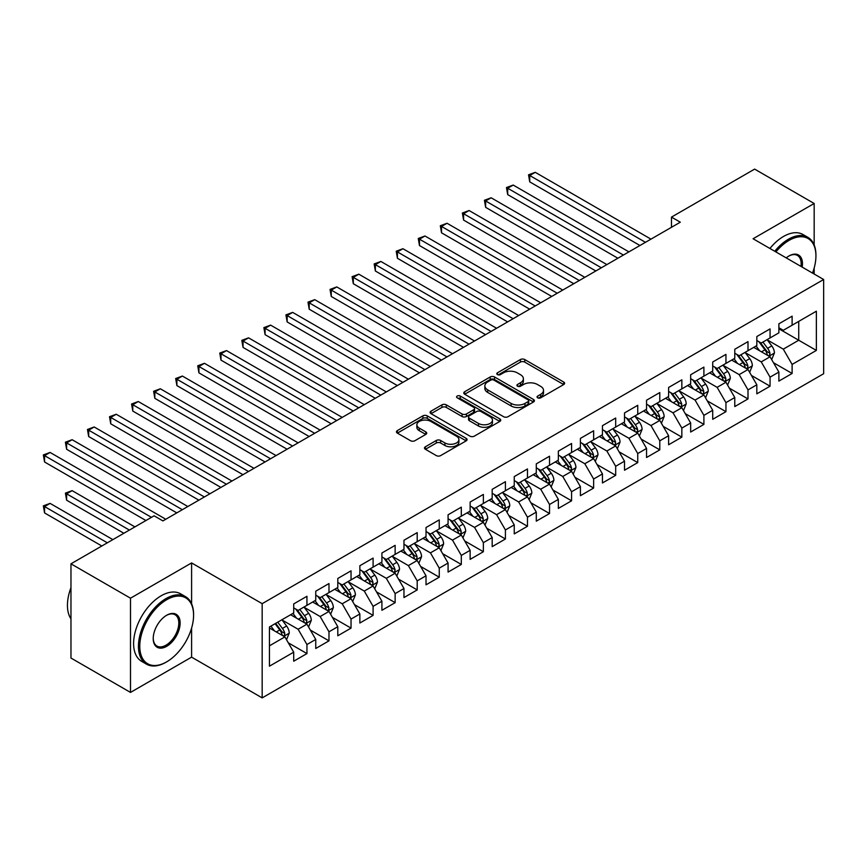 <?xml version="1.0" encoding="UTF-8"?>
<svg xmlns="http://www.w3.org/2000/svg" width="867" height="867" viewBox="0 0 867 867"><rect width="100%" height="100%" fill="white"/><g stroke="black" fill="none" stroke-linecap="round" stroke-linejoin="round"><path stroke-width="1.3" d="M537.681 397.823A2.146 1.235 0 0 0 540.705 397.823L563.713 384.547A3.056 1.767 0 0 0 564.601 383.29A3.056 1.767 0 0 0 563.713 382.044L524.741 359.545A3.056 1.767 0 0 0 520.417 359.545L497.409 372.821A2.146 1.235 0 0 0 496.791 373.699A2.146 1.235 0 0 0 497.409 374.577A2.146 1.235 0 0 0 500.443 374.577L503.424 372.853A9.797 5.657 0 0 1 517.274 372.853L520.525 374.728A9.797 5.657 0 0 1 523.386 378.727A9.797 5.657 0 0 1 520.525 382.726L517.545 384.449A2.146 1.235 0 0 0 516.916 385.327A2.146 1.235 0 0 0 517.545 386.194A2.146 1.235 0 0 0 520.579 386.194L523.549 384.482A9.797 5.657 0 0 1 537.41 384.482L540.65 386.357A9.797 5.657 0 0 1 543.522 390.356A9.797 5.657 0 0 1 540.65 394.355L537.681 396.067A2.146 1.235 0 0 0 537.052 396.945A2.146 1.235 0 0 0 537.681 397.823L537.681 396.067M425.383 446.787A3.056 1.767 0 0 0 424.483 448.033A3.056 1.767 0 0 0 425.383 449.279L436.318 455.598A3.056 1.767 0 0 0 440.642 455.598L466.186 440.848A3.056 1.767 0 0 0 467.085 439.591A3.056 1.767 0 0 0 466.186 438.344L427.225 415.846A3.056 1.767 0 0 0 422.89 415.846L397.346 430.596A3.056 1.767 0 0 0 396.457 431.842A3.056 1.767 0 0 0 397.346 433.099L410.557 440.718A3.056 1.767 0 0 0 414.881 440.718L425.816 434.41A3.056 1.767 0 0 0 426.716 433.164A3.056 1.767 0 0 0 425.816 431.907L419.27 428.125A8.193 4.725 0 0 1 416.864 424.787A8.193 4.725 0 0 1 421.926 420.419A8.193 4.725 0 0 1 430.845 421.438L456.497 436.253A8.193 4.725 0 0 1 458.903 439.591A8.193 4.725 0 0 1 453.842 443.958A8.193 4.725 0 0 1 444.923 442.939L440.642 440.469A3.056 1.767 0 0 0 436.318 440.469L425.383 446.787L425.383 449.279M191.596 603.779L191.596 562.921L130.505 598.197L70.964 563.821L154.098 515.811L162.92 520.904L680.302 222.201L671.481 217.108L671.481 227.295M191.596 562.921L262.17 603.67L823.65 279.499L823.65 373.72L262.17 697.892L262.17 603.67M814.167 244.993L814.167 203.485L753.076 238.75L823.65 279.499M814.167 203.485L754.626 169.108L671.481 217.108M503.64 416.724A3.056 1.767 0 0 0 507.964 416.724L533.508 401.974A3.056 1.767 0 0 0 534.408 400.727A3.056 1.767 0 0 0 533.508 399.481L494.548 376.982A3.056 1.767 0 0 0 490.213 376.982L464.669 391.732A3.056 1.767 0 0 0 463.78 392.979A3.056 1.767 0 0 0 464.669 394.225L503.64 416.724M458.058 398.289A2.146 1.235 0 0 1 460.236 398.592L499.804 421.438L474.303 436.155A3.056 1.767 0 0 1 469.979 436.155L431.007 413.667L431.007 411.164A3.056 1.767 0 0 0 430.119 412.41A3.056 1.767 0 0 0 431.007 413.667M431.007 411.164L441.942 404.856A3.056 1.767 0 0 1 446.277 404.856L462.078 413.971A3.056 1.767 0 0 0 466.403 413.971L473.653 409.788A3.056 1.767 0 0 0 474.552 408.541A3.056 1.767 0 0 0 473.653 407.284L457.202 397.79A2.146 1.235 0 0 1 456.573 396.913A2.146 1.235 0 0 1 457.895 395.775A2.146 1.235 0 0 1 460.236 396.046L499.847 418.913A3.056 1.767 0 0 1 500.747 420.159A3.056 1.767 0 0 1 499.847 421.416L499.847 418.913M778.88 328.777L798.735 340.232L798.735 321.386L816.367 311.199L792.113 325.212L792.113 316.173L778.88 323.814L778.88 332.852L770.059 337.946L770.059 328.907L756.826 336.537L756.826 345.586L748.004 350.68L748.004 341.631L734.772 349.271L734.772 358.309L725.95 363.403L725.95 354.365L712.717 362.005L712.717 371.043L703.896 376.137L703.896 367.099L690.663 374.739L690.663 383.778L681.841 388.871L681.841 379.833L668.609 387.473L668.609 396.512L659.787 401.605L659.787 392.567L646.554 400.207L646.554 409.246L637.744 414.339L637.744 405.301L624.511 412.941L624.511 421.98L615.689 427.073L615.689 418.035L602.457 425.664L602.457 434.714L593.635 439.807L593.635 430.758L580.402 438.399L580.402 447.437L571.581 452.531L571.581 443.492L558.348 451.133L558.348 460.171L549.526 465.265L549.526 456.226L536.294 463.867L536.294 472.905L527.472 477.999L527.472 468.96L514.239 476.601L514.239 485.639L505.418 490.733L505.418 481.694L492.185 489.335L492.185 498.373L483.363 503.467L483.363 494.428L470.131 502.069L470.131 511.107L461.309 516.201L461.309 507.162L448.076 514.792L448.076 523.841L439.255 528.935L439.255 519.886L426.022 527.526L426.022 536.565L417.2 541.658L417.2 532.62L403.968 540.26L403.968 549.299L395.146 554.392L395.146 545.354L381.913 552.994L381.913 562.033L373.092 567.126L373.092 558.088L359.859 565.728L359.859 574.767L351.037 579.86L351.037 570.822L337.805 578.462L337.805 587.501L328.983 592.594L328.983 583.556L315.751 591.196L315.751 600.235L306.94 605.329L306.94 596.29L293.707 603.92L293.707 612.969L269.442 626.971L269.442 666.192L293.707 652.179L284.885 636.898L269.442 627.99M816.367 311.199L816.367 350.42L792.113 364.422L783.291 349.152L767.306 339.918M773.483 362.709L792.113 373.471L792.113 364.422M792.113 373.471L778.88 381.101L778.88 372.062L770.059 377.156L761.237 361.875L745.252 352.652M751.429 375.444L770.059 386.194L770.059 377.156M770.059 386.194L756.826 393.835L756.826 384.796L748.004 389.89L739.183 374.609L723.197 365.386M729.375 388.178L748.004 398.928L748.004 389.89M748.004 398.928L734.772 406.569L734.772 397.53L725.95 402.624L717.128 387.343L701.143 378.11M707.32 400.901L725.95 411.662L725.95 402.624M725.95 411.662L712.717 419.303L712.717 410.264L703.896 415.358L695.074 400.077L679.089 390.844M685.266 413.635L703.896 424.397L703.896 415.358M703.896 424.397L690.663 432.037L690.663 422.998L681.841 428.092L673.02 412.811L657.034 403.578M663.212 426.369L681.841 437.131L681.841 428.092M681.841 437.131L668.609 444.771L668.609 435.733L659.787 440.826L650.965 425.545L634.98 416.312M641.157 439.103L659.787 449.865L659.787 440.826M659.787 449.865L646.554 457.505L646.554 448.456L637.744 453.549L628.922 438.279L612.926 429.046M619.103 451.837L637.744 462.599L637.744 453.549M637.744 462.599L624.511 470.239L624.511 461.19L615.689 466.283L606.867 451.003L590.871 441.78M597.049 464.571L615.689 475.322L615.689 466.283M615.689 475.322L602.457 482.962L602.457 473.924L593.635 479.017L584.813 463.737L568.817 454.514M574.994 477.305L593.635 488.056L593.635 479.017M593.635 488.056L580.402 495.696L580.402 486.658L571.581 491.752L562.759 476.471L546.763 467.237M552.94 490.028L571.581 500.79L571.581 491.752M571.581 500.79L558.348 508.43L558.348 499.392L549.526 504.486L540.705 489.205L524.708 479.971M530.886 502.762L549.526 513.524L549.526 504.486M549.526 513.524L536.294 521.165L536.294 512.126L527.472 517.22L518.65 501.939L502.665 492.705M508.831 515.497L527.472 526.258L527.472 517.22M527.472 526.258L514.239 533.899L514.239 524.86L505.418 529.954L496.596 514.673L480.611 505.439M486.777 528.231L505.418 538.992L505.418 529.954M505.418 538.992L492.185 546.633L492.185 537.583L483.363 542.677L474.542 527.407L458.556 518.173M464.723 540.965L483.363 551.726L483.363 542.677M483.363 551.726L470.131 559.367L470.131 550.317L461.309 555.411L452.487 540.13L436.502 530.907M442.679 553.699L461.309 564.45L461.309 555.411M461.309 564.45L448.076 572.09L448.076 563.051L439.255 568.145L430.433 552.864L414.448 543.642M420.625 566.433L439.255 577.184L439.255 568.145M439.255 577.184L426.022 584.824L426.022 575.786L417.2 580.879L408.379 565.598L392.393 556.365M398.571 579.156L417.2 589.918L417.2 580.879M417.2 589.918L403.968 597.558L403.968 588.52L395.146 593.613L386.324 578.332L370.339 569.099M376.516 591.89L395.146 602.652L395.146 593.613M395.146 602.652L381.913 610.292L381.913 601.254L373.092 606.347L364.27 591.066L348.285 581.833M354.462 604.624L373.092 615.386L373.092 606.347M373.092 615.386L359.859 623.026L359.859 613.988L351.037 619.081L342.216 603.8L326.23 594.567M332.408 617.358L351.037 628.12L351.037 619.081M351.037 628.12L337.805 635.76L337.805 626.711L328.983 631.805L320.161 616.535L304.176 607.301M310.353 630.092L328.983 640.854L328.983 631.805M328.983 640.854L315.751 648.494L315.751 639.445L306.94 644.539L298.118 629.258L282.122 620.035M288.299 642.826L306.94 653.577L306.94 644.539M306.94 653.577L293.707 661.218L293.707 652.179M293.707 607.875L298.118 610.422L306.94 605.329M269.442 645.817L284.885 636.898M315.751 595.141L320.161 597.688L328.983 592.594M298.118 629.258L306.94 624.175L290.618 614.746M315.751 639.445L306.94 624.175M337.805 582.407L342.216 584.954L351.037 579.86M320.161 616.535L328.983 611.441L312.673 602.012M337.805 626.711L328.983 611.441M359.859 569.673L364.27 572.22L373.092 567.126M342.216 603.8L351.037 598.707L334.727 589.278M359.859 613.988L351.037 598.707M381.913 556.939L386.324 559.486L395.146 554.392M364.27 591.066L373.092 585.973L356.77 576.555M381.913 601.254L373.092 585.973M403.968 544.205L408.379 546.752L417.2 541.658M386.324 578.332L395.146 573.239L378.825 563.821M403.968 588.52L395.146 573.239M426.022 531.482L430.433 534.018L439.255 528.935M408.379 565.598L417.2 560.505L400.879 551.087M426.022 575.786L417.2 560.505M448.076 518.748L452.487 521.295L461.309 516.201M430.433 552.864L439.255 547.771L422.933 538.353M448.076 563.051L439.255 547.771M470.131 506.014L474.542 508.561L483.363 503.467M452.487 540.13L461.309 535.047L444.988 525.619M470.131 550.317L461.309 535.047M492.185 493.28L496.596 495.826L505.418 490.733M474.542 527.407L483.363 522.313L467.042 512.885M492.185 537.583L483.363 522.313M514.239 480.546L518.65 483.092L527.472 477.999M496.596 514.673L505.418 509.579L489.096 500.151M514.239 524.86L505.418 509.579M536.294 467.812L540.705 470.358L549.526 465.265M518.65 501.939L527.472 496.845L511.151 487.427M536.294 512.126L527.472 496.845M558.348 455.077L562.759 457.624L571.581 452.531M540.705 489.205L549.526 484.111L533.205 474.693M558.348 499.392L549.526 484.111M580.402 442.354L584.813 444.89L593.635 439.807M562.759 476.471L571.581 471.377L555.259 461.959M580.402 486.658L571.581 471.377M602.457 429.62L606.867 432.167L615.689 427.073M584.813 463.737L593.635 458.643L577.314 449.225M602.457 473.924L593.635 458.643M624.511 416.886L628.922 419.433L637.744 414.339M606.867 451.003L615.689 445.909L599.368 436.491M624.511 461.19L615.689 445.909M646.554 404.152L650.965 406.699L659.787 401.605M628.922 438.279L637.744 433.186L621.422 423.757M646.554 448.456L637.744 433.186M668.609 391.418L673.02 393.965L681.841 388.871M650.965 425.545L659.787 420.452L643.477 411.023M668.609 435.733L659.787 420.452M690.663 378.684L695.074 381.231L703.896 376.137M673.02 412.811L681.841 407.718L665.52 398.3M690.663 422.998L681.841 407.718M712.717 365.95L717.128 368.497L725.95 363.403M695.074 400.077L703.896 394.984L687.574 385.566M712.717 410.264L703.896 394.984M734.772 353.227L739.183 355.763L748.004 350.68M717.128 387.343L725.95 382.249L709.629 372.832M734.772 397.53L725.95 382.249M756.826 340.493L761.237 343.039L770.059 337.946M739.183 374.609L748.004 369.515L731.683 360.098M756.826 384.796L748.004 369.515M778.88 327.759L783.291 330.305L792.113 325.212M761.237 361.875L770.059 356.781L753.737 347.364M778.88 372.062L770.059 356.781M70.964 563.821L70.964 658.042L130.505 692.419L191.596 657.143L262.17 697.892M130.505 598.197L130.505 692.419M814.167 274.026L814.167 268.033M783.291 349.152L798.735 340.232L816.367 350.42M191.596 657.143L191.596 628.109M538.537 398.126L540.65 396.902A9.797 5.657 0 0 0 543.522 392.903L543.522 390.356M523.386 378.727L523.386 381.274A9.797 5.657 0 0 1 520.525 385.273L518.401 386.498M563.669 384.569L524.741 362.092A3.056 1.767 0 0 0 520.417 362.092L498.265 374.88M533.465 401.995L494.548 379.529A3.056 1.767 0 0 0 490.213 379.529L464.712 394.247M528.101 401.605A2.146 1.235 0 0 0 528.729 400.727A2.146 1.235 0 0 0 528.101 399.85L493.897 380.104A2.146 1.235 0 0 0 490.863 380.104L487.731 381.913A9.797 5.657 0 0 0 484.859 385.913A9.797 5.657 0 0 0 487.731 389.912L511.107 403.415A9.797 5.657 0 0 0 524.958 403.415L528.101 401.605L528.101 404.152A2.146 1.235 0 0 0 528.729 403.274L528.729 400.727M484.859 385.913L484.859 388.459A9.797 5.657 0 0 0 487.731 392.458L487.731 389.912M528.101 404.152L524.958 405.962A9.797 5.657 0 0 1 511.107 405.962L487.731 392.458M431.051 413.689L441.942 407.403L441.942 404.856M474.552 408.541L474.552 411.088A3.056 1.767 0 0 1 473.653 412.334L466.403 416.518A3.056 1.767 0 0 1 462.078 416.518L446.277 407.403A3.056 1.767 0 0 0 441.942 407.403M478.476 423.443A8.193 4.725 0 0 0 487.395 424.472A8.193 4.725 0 0 0 492.456 420.094A8.193 4.725 0 0 0 490.05 416.756L481.012 411.543A3.056 1.767 0 0 0 476.687 411.543L469.437 415.727A3.056 1.767 0 0 0 468.538 416.973A3.056 1.767 0 0 0 469.437 418.219L478.476 423.443L478.476 425.99A8.193 4.725 0 0 0 487.395 427.008A8.193 4.725 0 0 0 492.456 422.641L492.456 420.094M468.538 416.973L468.538 419.52A3.056 1.767 0 0 0 469.437 420.766L469.437 418.219M478.476 425.99L469.437 420.766M458.903 439.591L458.903 442.137A8.193 4.725 0 0 1 453.842 446.505A8.193 4.725 0 0 1 444.923 445.486L440.642 443.015A3.056 1.767 0 0 0 436.318 443.015L425.426 449.301M416.864 424.787L416.864 427.333A8.193 4.725 0 0 0 419.27 430.671L419.27 428.125M425.773 434.432L419.27 430.671M466.143 440.87L427.225 418.393A3.056 1.767 0 0 0 422.89 418.393L397.389 433.121M771.695 359.61L774.426 352.945A8.269 4.769 -120 0 0 771.793 345.9L767.1 339.647M759.633 350.767L756.078 346.02M754.409 347.754L754.008 347.212M529.737 232.811L595.835 270.97L485.639 207.343L485.639 200.981L491.145 197.795L606.867 264.598M768.498 355.893L769.788 354.733L769.961 353.292A8.269 4.769 -120 0 0 767.598 348.317L762.917 342.064M760.24 342.454L766.027 350.181A4.216 2.428 60 0 1 766.786 351.46L769.961 353.292M758.788 341.62L764.954 349.845A8.269 4.769 60 0 1 767.317 354.82L767.479 355.297M645.46 242.316L529.737 175.513L535.253 172.327L650.965 239.14M639.944 245.502L529.737 181.875L529.737 175.513L528.534 174.809L535.253 172.327M529.737 181.875L528.534 174.809M749.641 372.344L752.372 365.668A8.269 4.769 -120 0 0 749.738 358.635L745.046 352.381M737.579 363.501L734.024 358.743M732.355 360.488L731.954 359.946M507.694 245.545L573.781 283.704L463.585 220.077L463.585 213.715L469.09 210.529L584.813 277.332M746.444 368.616L747.733 367.467L747.907 366.026A8.269 4.769 -120 0 0 745.544 361.051L740.862 354.798M738.185 355.188L743.973 362.915A4.216 2.428 60 0 1 744.731 364.194L747.907 366.026M736.733 354.354L742.9 362.579A8.269 4.769 60 0 1 745.262 367.554L745.436 368.031M727.586 385.078L730.317 378.402A8.269 4.769 -120 0 0 727.684 371.369L722.991 365.115M715.535 376.235L711.97 371.477M710.301 373.222L709.9 372.68M485.639 258.279L551.726 296.438L441.531 232.811L441.531 226.439L447.036 223.263L562.759 290.066M724.4 381.35L725.679 380.201L725.852 378.76A8.269 4.769 -120 0 0 723.49 373.785L718.808 367.532M716.131 367.922L721.918 375.649A4.216 2.428 60 0 1 722.688 376.928L725.852 378.76M714.679 367.088L720.845 375.313A8.269 4.769 60 0 1 723.208 380.288L723.381 380.765M623.406 255.05L507.694 188.247L513.199 185.061L628.922 251.874M617.889 258.236L507.694 194.609L507.694 188.247L506.48 187.543L513.199 185.061M507.694 194.609L506.48 187.543M601.351 267.784L484.425 200.277L491.145 197.795M485.639 207.343L484.425 200.277M812.509 273.072A38.05 21.968 120 0 0 815.934 255.949A38.05 21.968 120 0 0 789.024 240.408A38.05 21.968 120 0 0 775.9 251.929M774.751 251.267A38.982 22.509 -60 0 1 788.363 239.27A38.982 22.509 -60 0 1 807.86 237.33A38.982 22.509 -60 0 1 815.934 255.18A38.982 22.509 -60 0 1 815.934 255.57M786.228 257.9A19.02 10.989 -60 0 1 789.024 255.949L789.024 255.949A19.02 10.989 -60 0 1 802.181 267.112M800.956 266.397A18.088 10.447 120 0 0 797.412 255.429A18.088 10.447 120 0 0 788.688 256.144M769.907 248.471A38.982 22.509 -60 0 1 783.508 236.463A38.982 22.509 -60 0 1 803.005 234.534L807.86 237.33M166.009 662.236L166.67 661.857A38.05 21.968 120 0 0 193.579 615.256A38.05 21.968 120 0 0 166.67 599.726A38.05 21.968 120 0 0 139.771 646.327A38.05 21.968 120 0 0 166.67 661.857L166.009 662.236A38.982 22.509 -60 0 1 146.523 664.176A38.982 22.509 -60 0 1 140.541 632.932A38.982 22.509 -60 0 1 166.009 598.577A38.982 22.509 -60 0 1 185.505 596.648A38.982 22.509 -60 0 1 193.579 614.497A38.982 22.509 -60 0 1 193.579 614.876M166.67 615.256L166.67 615.256A19.02 10.989 -60 0 1 180.13 623.026A19.02 10.989 -60 0 1 166.67 646.327A19.02 10.989 -60 0 1 153.221 638.556A19.02 10.989 -60 0 1 166.67 615.256L166.67 615.256M153.221 638.166A18.088 10.447 120 0 0 156.97 646.078A18.088 10.447 120 0 0 166.009 645.178A18.088 10.447 120 0 0 177.833 629.236A18.088 10.447 120 0 0 175.058 614.746A18.088 10.447 120 0 0 166.334 615.451M70.964 618.865A38.982 22.509 -60 0 1 70.964 587.707M146.523 664.176L141.668 661.369A38.982 22.509 -60 0 1 135.696 630.125A38.982 22.509 -60 0 1 161.164 595.781A38.982 22.509 -60 0 1 180.65 593.841L185.505 596.648M705.532 397.812L708.263 391.136A8.269 4.769 -120 0 0 705.63 384.103L700.937 377.849M693.481 388.969L689.915 384.211M688.246 385.945L687.845 385.403M463.585 271.013L529.672 309.172M702.346 394.084L703.625 392.935L703.798 391.494A8.269 4.769 -120 0 0 701.436 386.519L696.754 380.266M694.077 380.656L699.864 388.383A4.216 2.428 60 0 1 700.634 389.662L703.798 391.494M692.625 379.822L698.791 388.048A8.269 4.769 60 0 1 701.154 393.022L701.327 393.499M683.478 410.546L686.209 403.87A8.269 4.769 -120 0 0 683.575 396.837L678.894 390.583M671.426 401.703L667.861 396.945M666.192 398.679L665.791 398.137M441.531 283.737L507.618 321.895L397.422 258.279L397.422 251.907L402.938 248.721L518.65 315.534M680.292 406.818L681.57 405.669L681.755 404.228A8.269 4.769 -120 0 0 679.381 399.253L674.699 393M672.023 393.39L677.81 401.118A4.216 2.428 60 0 1 678.579 402.396L681.755 404.228M670.57 392.545L676.737 400.782A8.269 4.769 60 0 1 679.099 405.756L679.273 406.233M579.297 280.518L462.371 213.011L469.09 210.529M463.585 220.077L462.371 213.011M557.243 293.252L440.317 225.745L447.036 223.263M441.531 232.811L440.317 225.745M661.423 423.28L664.155 416.604A8.269 4.769 -120 0 0 661.521 409.571L656.839 403.307M649.372 414.437L645.807 409.679M644.138 411.413L643.737 410.871M419.476 296.471L485.563 334.629L375.368 271.003L375.368 264.641L380.884 261.455L496.596 328.268M658.237 419.552L659.516 418.403L659.7 416.951A8.269 4.769 -120 0 0 657.327 411.988L652.645 405.734M649.968 406.124L655.755 413.841A4.216 2.428 60 0 1 656.525 415.12L659.7 416.951M648.516 405.279L654.683 413.516A8.269 4.769 60 0 1 657.045 418.479L657.219 418.967M535.188 305.986L419.476 239.173L424.993 235.997L540.705 302.8M529.672 309.161L419.476 245.545L419.476 239.173L418.262 238.479L424.993 235.997M419.476 245.545L418.262 238.479M639.369 436.003L642.1 429.338A8.269 4.769 -120 0 0 639.467 422.294L634.785 416.041M627.318 427.16L623.752 422.413M622.094 424.147L621.682 423.605M397.422 309.205L463.509 347.364L353.313 283.737L353.313 277.375L358.83 274.189L474.542 341.002M636.183 432.286L637.462 431.127L637.646 429.685A8.269 4.769 -120 0 0 635.273 424.722L630.591 418.468M627.914 418.859L633.701 426.575A4.216 2.428 60 0 1 634.471 427.854L637.646 429.685M626.462 418.013L632.628 426.25A8.269 4.769 60 0 1 634.991 431.213L635.164 431.69M513.134 318.72L396.208 251.213L402.938 248.721M397.422 258.279L396.208 251.213M617.315 448.738L620.046 442.072A8.269 4.769 -120 0 0 617.412 435.028L612.731 428.775M605.264 439.894L601.698 435.147M600.04 436.881L599.628 436.339M375.368 321.939L441.466 360.098L331.259 296.471L331.259 290.109L336.775 286.923L452.487 353.725M614.129 445.02L615.407 443.861L615.592 442.419A8.269 4.769 -120 0 0 613.218 437.445L608.536 431.192M605.86 431.582L611.647 439.309A4.216 2.428 60 0 1 612.416 440.588L615.592 442.419M604.407 430.747L610.574 438.973A8.269 4.769 60 0 1 612.947 443.947L613.11 444.424M595.261 461.472L597.992 454.807A8.269 4.769 -120 0 0 595.358 447.762L590.676 441.509M583.209 452.628L579.644 447.871M577.986 449.615L577.574 449.073M353.313 334.673L419.411 372.832L309.205 309.205L309.205 302.843L314.721 299.657L430.433 366.459M592.074 457.743L593.353 456.595L593.537 455.153A8.269 4.769 -120 0 0 591.164 450.179L586.482 443.926M583.805 444.316L589.593 452.043A4.216 2.428 60 0 1 590.362 453.322L593.537 455.153M582.353 443.481L588.52 451.707A8.269 4.769 60 0 1 590.893 456.681L591.056 457.158M573.206 474.206L575.948 467.53A8.269 4.769 -120 0 0 573.304 460.496L568.622 454.243M561.155 465.362L557.589 460.605M555.931 462.349L555.519 461.808M331.259 347.407L397.357 385.566L287.15 321.939L287.15 315.566L292.667 312.391L408.379 379.193M570.02 470.478L571.299 469.329L571.483 467.887A8.269 4.769 -120 0 0 569.12 462.913L564.428 456.66M561.762 457.05L567.538 464.777A4.216 2.428 60 0 1 568.308 466.056L571.483 467.887M560.299 456.215L566.465 464.441A8.269 4.769 60 0 1 568.839 469.415L569.001 469.892M551.152 486.94L553.894 480.264A8.269 4.769 -120 0 0 551.249 473.23L546.568 466.977M539.101 478.096L535.535 473.339M533.877 475.073L533.465 474.531M309.205 360.141L375.303 398.3L265.096 334.673L265.096 328.3L270.612 325.125L386.324 391.927M547.966 483.212L549.245 482.063L549.429 480.621A8.269 4.769 -120 0 0 547.066 475.647L542.374 469.394M539.707 469.784L545.484 477.511A4.216 2.428 60 0 1 546.253 478.79L549.429 480.621M538.244 468.949L544.411 477.175A8.269 4.769 60 0 1 546.784 482.15L546.947 482.626M529.098 499.674L531.839 492.998A8.269 4.769 -120 0 0 529.195 485.964L524.513 479.711M517.046 490.83L513.492 486.073M511.823 487.807L511.422 487.265M287.15 372.864L353.248 411.023L243.042 347.407L243.042 341.034L248.558 337.848L364.27 404.661M525.911 495.946L527.19 494.797L527.374 493.356A8.269 4.769 -120 0 0 525.012 488.381L520.319 482.128M517.653 482.518L523.44 490.245A4.216 2.428 60 0 1 524.199 491.524L527.374 493.356M516.201 481.673L522.357 489.909A8.269 4.769 60 0 1 524.73 494.884L524.893 495.36M507.054 512.408L509.785 505.732A8.269 4.769 -120 0 0 507.141 498.698L502.459 492.434M494.992 503.564L491.437 498.807M489.768 500.541L489.367 499.999M265.096 385.598L331.194 423.757L220.987 360.13L220.987 353.769L226.504 350.582L342.216 417.395M503.857 508.68L505.136 507.531L505.32 506.079A8.269 4.769 -120 0 0 502.958 501.115L498.265 494.862M495.599 495.252L501.386 502.968A4.216 2.428 60 0 1 502.145 504.247L505.32 506.079M494.147 494.407L500.313 502.643A8.269 4.769 60 0 1 502.676 507.607L502.838 508.095M485 525.131L487.731 518.466A8.269 4.769 -120 0 0 485.087 511.422L480.405 505.168M472.938 516.288L469.383 511.541M467.714 513.275L467.313 512.733M243.042 398.332L309.14 436.491L198.933 372.864L198.933 366.503L204.449 363.316L320.161 430.13M481.803 521.414L483.082 520.254L483.266 518.813A8.269 4.769 -120 0 0 480.903 513.849L476.221 507.596M473.545 507.986L479.332 515.702A4.216 2.428 60 0 1 480.09 516.981L483.266 518.813M472.092 507.141L478.259 515.377A8.269 4.769 60 0 1 480.621 520.341L480.784 520.818M462.945 537.865L465.677 531.2A8.269 4.769 -120 0 0 463.043 524.156L458.35 517.902M450.883 529.022L447.329 524.275M445.66 526.009L445.259 525.467M220.987 411.066L287.085 449.225L176.89 385.598L176.89 379.237L182.395 376.05L298.118 442.853M459.748 534.148L461.027 532.988L461.211 531.547A8.269 4.769 -120 0 0 458.849 526.572L454.167 520.319M451.49 520.709L457.277 528.437A4.216 2.428 60 0 1 458.036 529.715L461.211 531.547M450.038 519.875L456.205 528.101A8.269 4.769 60 0 1 458.567 533.075L458.73 533.552M440.891 550.599L443.622 543.934A8.269 4.769 -120 0 0 440.989 536.89L436.296 530.637M428.829 541.756L425.274 536.998M423.605 538.743L423.204 538.201M198.933 423.8L265.031 461.959L154.835 398.332L154.835 391.971L160.341 388.784L276.064 455.587M437.694 546.871L438.984 545.722L439.157 544.281A8.269 4.769 -120 0 0 436.795 539.307L432.113 533.053M429.436 533.443L435.223 541.171A4.216 2.428 60 0 1 435.982 542.449L439.157 544.281M427.984 532.609L434.15 540.835A8.269 4.769 60 0 1 436.513 545.809L436.675 546.286M418.837 563.333L421.568 556.657A8.269 4.769 -120 0 0 418.934 549.624L414.242 543.371M406.775 554.49L403.22 549.732M401.551 551.477L401.15 550.935M176.89 436.535L242.977 474.693L132.781 411.066L132.781 404.694L138.286 401.519L254.009 468.321M415.64 559.605L416.929 558.456L417.103 557.015A8.269 4.769 -120 0 0 414.74 552.041L410.058 545.787M407.382 546.177L413.169 553.905A4.216 2.428 60 0 1 413.927 555.183L417.103 557.015M405.929 545.343L412.096 553.569A8.269 4.769 60 0 1 414.459 558.543L414.632 559.02M396.783 576.067L399.514 569.391A8.269 4.769 -120 0 0 396.88 562.358L392.187 556.105M384.731 567.224L381.166 562.466M379.497 564.2L379.096 563.658M154.835 449.269L220.922 487.427L110.727 423.8L110.727 417.428L116.232 414.253L231.955 481.055M393.596 572.339L394.875 571.19L395.049 569.749A8.269 4.769 -120 0 0 392.686 564.775L388.004 558.521M385.327 558.912L391.115 566.639A4.216 2.428 60 0 1 391.884 567.918L395.049 569.749M383.875 558.077L390.042 566.303A8.269 4.769 60 0 1 392.404 571.277L392.578 571.754M374.728 588.801L377.459 582.125A8.269 4.769 -120 0 0 374.826 575.092L370.133 568.839M362.677 579.958L359.111 575.2M357.442 576.934L357.041 576.392M132.781 461.992L198.868 500.151L88.672 436.535L88.672 430.162L94.189 426.976L209.901 493.789M371.542 585.073L372.821 583.924L372.994 582.483A8.269 4.769 -120 0 0 370.632 577.509L365.95 571.255M363.273 571.646L369.06 579.373A4.216 2.428 60 0 1 369.83 580.652L372.994 582.483M361.821 570.8L367.987 579.037A8.269 4.769 60 0 1 370.35 584.011L370.523 584.488M352.674 601.535L355.405 594.86A8.269 4.769 -120 0 0 352.771 587.826L348.09 581.562M340.623 592.692L337.057 587.934M335.388 589.668L334.987 589.126M110.727 474.726L176.814 512.885L66.618 449.258L66.618 442.896L72.134 439.71L187.846 506.523M349.488 597.807L350.767 596.659L350.951 595.206A8.269 4.769 -120 0 0 348.577 590.243L343.896 583.99M341.219 584.38L347.006 592.096A4.216 2.428 60 0 1 347.775 593.375L350.951 595.206M339.766 583.534L345.933 591.771A8.269 4.769 60 0 1 348.296 596.734L348.469 597.222M330.62 614.259L333.351 607.594A8.269 4.769 -120 0 0 330.717 600.549L326.035 594.296M318.568 605.415L315.003 600.668M313.345 602.402L312.933 601.861M88.672 487.46L145.938 520.525L44.564 461.992L44.564 455.63L50.08 452.444L165.792 519.257M327.433 610.541L328.712 609.382L328.896 607.94A8.269 4.769 -120 0 0 326.523 602.977L321.841 596.724M319.164 597.114L324.952 604.83A4.216 2.428 60 0 1 325.721 606.109L328.896 607.94M317.712 596.268L323.879 604.505A8.269 4.769 60 0 1 326.241 609.468L326.415 609.945M491.08 331.443L374.154 263.936L380.884 261.455M375.368 271.003L374.154 263.936M469.025 344.177L352.1 276.671L358.83 274.189M353.313 283.737L352.1 276.671M446.971 356.911L330.045 289.405L336.775 286.923M331.259 296.471L330.045 289.405M424.917 369.645L307.991 302.139L314.721 299.657M309.205 309.205L307.991 302.139M402.862 382.38L285.937 314.873L292.667 312.391M287.15 321.939L285.937 314.873M380.819 395.114L263.882 327.607L270.612 325.125M265.096 334.673L263.882 327.607M358.765 407.848L241.828 340.341L248.558 337.848M243.042 347.407L241.828 340.341M336.71 420.571L219.774 353.064L226.504 350.582M220.987 360.13L219.774 353.064M314.656 433.305L197.73 365.798L204.449 363.316M198.933 372.864L197.73 365.798M292.602 446.039L175.676 378.532L182.395 376.05M176.89 385.598L175.676 378.532M270.547 458.773L153.622 391.266L160.341 388.784M154.835 398.332L153.622 391.266M248.493 471.507L131.567 404L138.286 401.519M132.781 411.066L131.567 404M226.439 484.241L109.513 416.734L116.232 414.253M110.727 423.8L109.513 416.734M204.384 496.975L87.459 429.468L94.189 426.976M88.672 436.535L87.459 429.468M308.565 626.993L311.296 620.328A8.269 4.769 -120 0 0 308.663 613.283L303.981 607.03M296.514 618.149L292.948 613.403M291.29 615.137L290.878 614.595M134.916 526.898L72.134 490.646L66.618 493.832L66.618 500.194L123.883 533.259M305.379 623.275L306.658 622.116L306.842 620.674A8.269 4.769 -120 0 0 304.469 615.7L299.787 609.447M297.11 609.837L302.897 617.564A4.216 2.428 60 0 1 303.667 618.843L306.842 620.674M295.658 609.002L301.824 617.228A8.269 4.769 60 0 1 304.187 622.203L304.36 622.679M66.618 500.194L65.404 493.128L129.4 530.073M65.404 493.128L72.134 490.646M182.33 509.698L65.404 442.192L72.134 439.71M66.618 449.258L65.404 442.192M286.511 639.727L289.242 633.062A8.269 4.769 -120 0 0 286.609 626.017L281.927 619.764M274.46 630.883L270.894 626.126M112.862 539.621L50.08 503.38L44.564 506.556L44.564 512.928L101.84 545.993M283.325 635.999L284.604 634.85L284.788 633.409A8.269 4.769 -120 0 0 282.414 628.434L277.733 622.181M275.663 623.384L280.843 630.298A4.216 2.428 60 0 1 281.612 631.577L284.788 633.409M275.088 623.709L279.77 629.962A8.269 4.769 60 0 1 282.143 634.937L282.306 635.413M44.564 512.928L43.35 505.862L107.345 542.807M43.35 505.862L50.08 503.38M151.454 517.339L43.35 454.926L50.08 452.444M44.564 461.992L43.35 454.926M540.65 396.902L540.65 394.355M517.545 386.194L517.545 384.449M520.525 385.273L520.525 382.726M497.409 374.577L497.409 372.821M520.417 362.092L520.417 359.545M524.741 362.092L524.741 359.545M563.713 384.547L563.713 382.044M464.669 394.225L464.669 391.732M490.213 379.529L490.213 376.982M494.548 379.529L494.548 376.982M533.508 401.974L533.508 399.481M511.107 405.962L511.107 403.415M524.958 405.962L524.958 403.415M446.277 407.403L446.277 404.856M462.078 416.518L462.078 413.971M466.403 416.518L466.403 413.971M473.653 412.334L473.653 409.788M460.236 398.592L460.236 396.046M436.318 443.015L436.318 440.469M440.642 443.015L440.642 440.469M444.923 445.486L444.923 442.939M425.816 434.41L425.816 431.907M397.346 433.099L397.346 430.596M422.89 418.393L422.89 415.846M427.225 418.393L427.225 415.846M466.186 440.848L466.186 438.344M769.018 356.185L774.372 353.097M767.598 348.317L771.793 345.9M761.497 351.839L764.954 349.845M746.975 368.919L752.318 365.831M745.544 361.051L749.738 358.635M739.443 364.573L742.9 362.579M724.92 381.653L730.263 378.565M723.49 373.785L727.684 371.369M717.388 377.308L720.845 375.313M702.866 394.387L708.209 391.299M701.436 386.519L705.63 384.103M695.334 390.042L698.791 388.048M680.812 407.122L686.155 404.033M679.381 399.253L683.575 396.837M673.28 402.776L676.737 400.782M658.757 419.856L664.1 416.767M657.327 411.988L661.521 409.571M651.225 415.51L654.683 413.516M636.703 432.579L642.046 429.501M635.273 424.722L639.467 422.294M629.182 428.244L632.628 426.25M614.649 445.313L619.992 442.224M613.218 437.445L617.412 435.028M607.128 440.967L610.574 438.973M592.594 458.047L597.937 454.958M591.164 450.179L595.358 447.762M585.073 453.701L588.52 451.707M570.54 470.781L575.894 467.692M569.12 462.913L573.304 460.496M563.019 466.435L566.465 464.441M548.486 483.515L553.84 480.426M547.066 475.647L551.249 473.23M540.965 479.169L544.411 477.175M526.432 496.249L531.785 493.16M525.012 488.381L529.195 485.964M518.91 491.903L522.357 489.909M504.377 508.983L509.731 505.894M502.958 501.115L507.141 498.698M496.856 504.637L500.313 502.643M482.323 521.706L487.677 518.629M480.903 513.849L485.087 511.422M474.802 517.371L478.259 515.377M460.269 534.44L465.622 531.352M458.849 526.572L463.043 524.156M452.747 530.095L456.205 528.101M438.214 547.175L443.568 544.086M436.795 539.307L440.989 536.89M430.693 542.829L434.15 540.835M416.171 559.909L421.514 556.82M414.74 552.041L418.934 549.624M408.639 555.563L412.096 553.569M394.117 572.643L399.459 569.554M392.686 564.775L396.88 562.358M386.584 568.297L390.042 566.303M372.062 585.377L377.405 582.288M370.632 577.509L374.826 575.092M364.53 581.031L367.987 579.037M350.008 598.111L355.351 595.022M348.577 590.243L352.771 587.826M342.476 593.765L345.933 591.771M327.954 610.834L333.296 607.756M326.523 602.977L330.717 600.549M320.422 606.499L323.879 604.505M305.899 623.568L311.242 620.479M304.469 615.7L308.663 613.283M298.378 619.222L301.824 617.228M283.845 636.302L289.188 633.213M282.414 628.434L286.609 626.017M276.324 631.956L279.77 629.962M815.934 255.949L815.934 255.18M193.579 615.256L193.579 614.497"/></g></svg>
